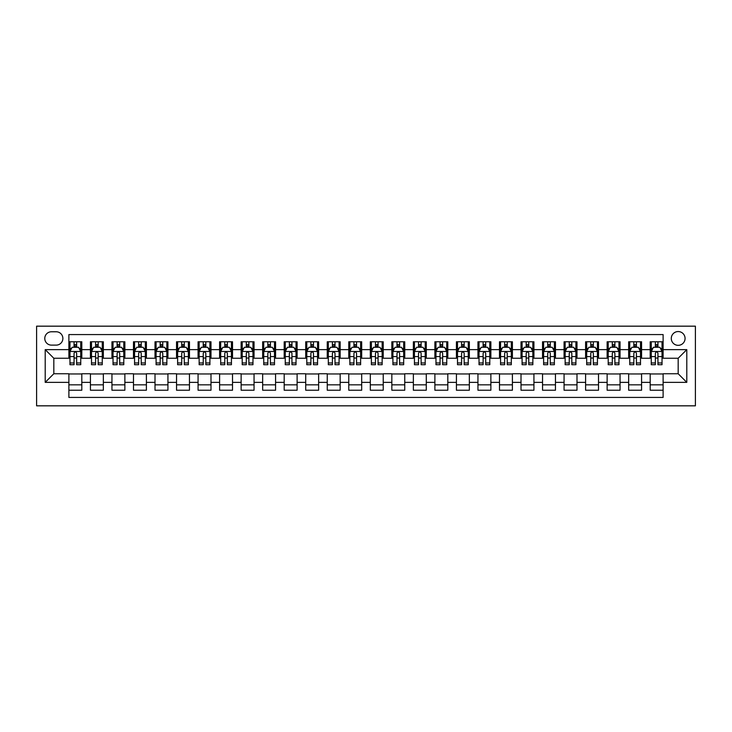 <?xml version="1.0" encoding="UTF-8"?>
<svg xmlns="http://www.w3.org/2000/svg" width="732" height="732" viewBox="0 0 732 732"><rect width="100%" height="100%" fill="white"/><g stroke="black" fill="none" stroke-linecap="round" stroke-linejoin="round"><path stroke-width="1.1" d="M678.18 331.55A6.89 6.89 0 0 0 671.29 338.44A6.89 6.89 0 0 0 678.18 345.33A6.89 6.89 0 0 0 685.07 338.44A6.89 6.89 0 0 0 678.18 331.55M36.6 405.83L695.4 405.83L695.4 326.17L36.6 326.17L36.6 405.83M663.11 341.78L650.19 341.78L650.19 349.64L641.58 349.64L641.58 358.25L650.19 358.25L650.19 349.64M641.58 349.64L641.58 341.78L628.66 341.78L628.66 349.64L620.05 349.64L620.05 358.25L628.66 358.25L628.66 349.64M620.05 349.64L620.05 341.78L607.13 341.78L607.13 349.64L598.52 349.64L598.52 358.25L607.13 358.25L607.13 349.64M598.52 349.64L598.52 341.78L585.6 341.78L585.6 349.64L576.99 349.64L576.99 358.25L585.6 358.25L585.6 349.64M576.99 349.64L576.99 341.78L564.07 341.78L564.07 349.64L555.46 349.64L555.46 358.25L564.07 358.25L564.07 349.64M555.46 349.64L555.46 341.78L542.54 341.78L542.54 349.64L533.93 349.64L533.93 358.25L542.54 358.25L542.54 349.64M533.93 349.64L533.93 341.78L521.01 341.78L521.01 349.64L512.4 349.64L512.4 358.25L521.01 358.25L521.01 349.64M512.4 349.64L512.4 341.78L499.48 341.78L499.48 349.64L490.87 349.64L490.87 358.25L499.48 358.25L499.48 349.64M490.87 349.64L490.87 341.78L477.95 341.78L477.95 349.64L469.34 349.64L469.34 358.25L477.95 358.25L477.95 349.64M469.34 349.64L469.34 341.78L456.42 341.78L456.42 349.64L447.81 349.64L447.81 358.25L456.42 358.25L456.42 349.64M447.81 349.64L447.81 341.78L434.89 341.78L434.89 349.64L426.28 349.64L426.28 358.25L434.89 358.25L434.89 349.64M426.28 349.64L426.28 341.78L413.36 341.78L413.36 349.64L404.75 349.64L404.75 358.25L413.36 358.25L413.36 349.64M404.75 349.64L404.75 341.78L391.84 341.78L391.84 349.64L383.22 349.64L383.22 358.25L391.84 358.25L391.84 349.64M383.22 349.64L383.22 341.78L370.31 341.78L370.31 349.64L361.69 349.64L361.69 358.25L370.31 358.25L370.31 349.64M361.69 349.64L361.69 341.78L348.78 341.78L348.78 349.64L340.16 349.64L340.16 358.25L348.78 358.25L348.78 349.64M340.16 349.64L340.16 341.78L327.25 341.78L327.25 349.64L318.64 349.64L318.64 358.25L327.25 358.25L327.25 349.64M318.64 349.64L318.64 341.78L305.72 341.78L305.72 349.64L297.11 349.64L297.11 358.25L305.72 358.25L305.72 349.64M297.11 349.64L297.11 341.78L284.19 341.78L284.19 349.64L275.58 349.64L275.58 358.25L284.19 358.25L284.19 349.64M275.58 349.64L275.58 341.78L262.66 341.78L262.66 349.64L254.05 349.64L254.05 358.25L262.66 358.25L262.66 349.64M254.05 349.64L254.05 341.78L241.13 341.78L241.13 349.64L232.52 349.64L232.52 358.25L241.13 358.25L241.13 349.64M232.52 349.64L232.52 341.78L219.6 341.78L219.6 349.64L210.99 349.64L210.99 358.25L219.6 358.25L219.6 349.64M210.99 349.64L210.99 341.78L198.07 341.78L198.07 349.64L189.46 349.64L189.46 358.25L198.07 358.25L198.07 349.64M189.46 349.64L189.46 341.78L176.54 341.78L176.54 349.64L167.93 349.64L167.93 358.25L176.54 358.25L176.54 349.64M167.93 349.64L167.93 341.78L155.01 341.78L155.01 349.64L146.4 349.64L146.4 358.25L155.01 358.25L155.01 349.64M146.4 349.64L146.4 341.78L133.48 341.78L133.48 349.64L124.87 349.64L124.87 358.25L133.48 358.25L133.48 349.64M124.87 349.64L124.87 341.78L111.95 341.78L111.95 349.64L103.34 349.64L103.34 358.25L111.95 358.25L111.95 349.64M103.34 349.64L103.34 341.78L90.42 341.78L90.42 358.25L81.81 358.25L81.81 341.78L68.89 341.78M68.89 390.22L81.81 390.22L81.81 373.75L90.42 373.75L90.42 390.22L103.34 390.22L103.34 373.75L111.95 373.75L111.95 382.36L103.34 382.36M111.95 382.36L111.95 390.22L124.87 390.22L124.87 373.75L133.48 373.75L133.48 382.36L124.87 382.36M133.48 382.36L133.48 390.22L146.4 390.22L146.4 373.75L155.01 373.75L155.01 382.36L146.4 382.36M155.01 382.36L155.01 390.22L167.93 390.22L167.93 373.75L176.54 373.75L176.54 382.36L167.93 382.36M176.54 382.36L176.54 390.22L189.46 390.22L189.46 373.75L198.07 373.75L198.07 382.36L189.46 382.36M198.07 382.36L198.07 390.22L210.99 390.22L210.99 373.75L219.6 373.75L219.6 382.36L210.99 382.36M219.6 382.36L219.6 390.22L232.52 390.22L232.52 373.75L241.13 373.75L241.13 382.36L232.52 382.36M241.13 382.36L241.13 390.22L254.05 390.22L254.05 373.75L262.66 373.75L262.66 382.36L254.05 382.36M262.66 382.36L262.66 390.22L275.58 390.22L275.58 373.75L284.19 373.75L284.19 382.36L275.58 382.36M284.19 382.36L284.19 390.22L297.11 390.22L297.11 373.75L305.72 373.75L305.72 382.36L297.11 382.36M305.72 382.36L305.72 390.22L318.64 390.22L318.64 373.75L327.25 373.75L327.25 382.36L318.64 382.36M327.25 382.36L327.25 390.22L340.16 390.22L340.16 373.75L348.78 373.75L348.78 382.36L340.16 382.36M348.78 382.36L348.78 390.22L361.69 390.22L361.69 373.75L370.31 373.75L370.31 382.36L361.69 382.36M370.31 382.36L370.31 390.22L383.22 390.22L383.22 373.75L391.84 373.75L391.84 382.36L383.22 382.36M391.84 382.36L391.84 390.22L404.75 390.22L404.75 373.75L413.36 373.75L413.36 382.36L404.75 382.36M413.36 382.36L413.36 390.22L426.28 390.22L426.28 373.75L434.89 373.75L434.89 382.36L426.28 382.36M434.89 382.36L434.89 390.22L447.81 390.22L447.81 373.75L456.42 373.75L456.42 382.36L447.81 382.36M456.42 382.36L456.42 390.22L469.34 390.22L469.34 373.75L477.95 373.75L477.95 382.36L469.34 382.36M477.95 382.36L477.95 390.22L490.87 390.22L490.87 373.75L499.48 373.75L499.48 382.36L490.87 382.36M499.48 382.36L499.48 390.22L512.4 390.22L512.4 373.75L521.01 373.75L521.01 382.36L512.4 382.36M521.01 382.36L521.01 390.22L533.93 390.22L533.93 373.75L542.54 373.75L542.54 382.36L533.93 382.36M542.54 382.36L542.54 390.22L555.46 390.22L555.46 373.75L564.07 373.75L564.07 382.36L555.46 382.36M564.07 382.36L564.07 390.22L576.99 390.22L576.99 373.75L585.6 373.75L585.6 382.36L576.99 382.36M585.6 382.36L585.6 390.22L598.52 390.22L598.52 373.75L607.13 373.75L607.13 382.36L598.52 382.36M607.13 382.36L607.13 390.22L620.05 390.22L620.05 373.75L628.66 373.75L628.66 382.36L620.05 382.36M628.66 382.36L628.66 390.22L641.58 390.22L641.58 373.75L650.19 373.75L650.19 382.36L641.58 382.36M51.46 345.12L56.19 345.12A6.67 6.67 0 0 0 62.87 338.44A6.67 6.67 0 0 0 56.19 331.77L51.46 331.77A6.67 6.67 0 0 0 44.78 338.44A6.67 6.67 0 0 0 51.46 345.12M663.11 349.64L663.11 334.57L68.89 334.57L68.89 358.25L53.82 358.25L53.82 373.75L68.89 373.75L68.89 397.43L663.11 397.43L663.11 373.75L678.18 373.75L678.18 358.25L663.11 358.25L663.11 349.64L686.79 349.64L686.79 382.36L663.11 382.36M68.89 382.36L45.21 382.36L45.21 349.64L68.89 349.64M650.19 382.36L650.19 390.22L663.11 390.22M68.89 347.16L69.97 347.16M74.06 347.16L76.64 347.16M80.74 347.16L81.81 347.16M68.89 358.03L69.97 358.03M74.06 358.03L76.64 358.03M80.74 358.03L81.81 358.03M68.89 373.97L81.81 373.97M68.89 384.84L81.81 384.84M90.42 358.03L91.5 358.03M95.59 358.03L98.17 358.03M102.26 358.03L103.34 358.03M90.42 347.16L91.5 347.16M95.59 347.16L98.17 347.16M102.26 347.16L103.34 347.16M90.42 373.97L103.34 373.97M90.42 384.84L103.34 384.84M111.95 373.97L124.87 373.97M111.95 384.84L124.87 384.84M111.95 347.16L113.03 347.16M117.12 347.16L119.7 347.16M123.79 347.16L124.87 347.16M111.95 358.03L113.03 358.03M117.12 358.03L119.7 358.03M123.79 358.03L124.87 358.03M133.48 373.97L146.4 373.97M133.48 384.84L146.4 384.84M133.48 347.16L134.56 347.16M138.65 347.16L141.23 347.16M145.32 347.16L146.4 347.16M133.48 358.03L134.56 358.03M138.65 358.03L141.23 358.03M145.32 358.03L146.4 358.03M155.01 373.97L167.93 373.97M155.01 384.84L167.93 384.84M155.01 347.16L156.09 347.16M160.18 347.16L162.76 347.16M166.85 347.16L167.93 347.16M155.01 358.03L156.09 358.03M160.18 358.03L162.76 358.03M166.85 358.03L167.93 358.03M176.54 373.97L189.46 373.97M176.54 384.84L189.46 384.84M176.54 347.16L177.62 347.16M181.71 347.16L184.29 347.16M188.38 347.16L189.46 347.16M176.54 358.03L177.62 358.03M181.71 358.03L184.29 358.03M188.38 358.03L189.46 358.03M198.07 373.97L210.99 373.97M198.07 384.84L210.99 384.84M198.07 347.16L199.15 347.16M203.24 347.16L205.82 347.16M209.91 347.16L210.99 347.16M198.07 358.03L199.15 358.03M203.24 358.03L205.82 358.03M209.91 358.03L210.99 358.03M219.6 373.97L232.52 373.97M219.6 384.84L232.52 384.84M219.6 347.16L220.68 347.16M224.77 347.16L227.35 347.16M231.44 347.16L232.52 347.16M219.6 358.03L220.68 358.03M224.77 358.03L227.35 358.03M231.44 358.03L232.52 358.03M241.13 373.97L254.05 373.97M241.13 384.84L254.05 384.84M241.13 347.16L242.21 347.16M246.3 347.16L248.88 347.16M252.97 347.16L254.05 347.16M241.13 358.03L242.21 358.03M246.3 358.03L248.88 358.03M252.97 358.03L254.05 358.03M262.66 373.97L275.58 373.97M262.66 384.84L275.58 384.84M262.66 347.16L263.74 347.16M267.83 347.16L270.41 347.16M274.5 347.16L275.58 347.16M262.66 358.03L263.74 358.03M267.83 358.03L270.41 358.03M274.5 358.03L275.58 358.03M284.19 373.97L297.11 373.97M284.19 384.84L297.11 384.84M284.19 347.16L285.26 347.16M289.36 347.16L291.94 347.16M296.03 347.16L297.11 347.16M284.19 358.03L285.26 358.03M289.36 358.03L291.94 358.03M296.03 358.03L297.11 358.03M305.72 373.97L318.64 373.97M305.72 384.84L318.64 384.84M305.72 347.16L306.79 347.16M310.88 347.16L313.47 347.16M317.56 347.16L318.64 347.16M305.72 358.03L306.79 358.03M310.88 358.03L313.47 358.03M317.56 358.03L318.64 358.03M327.25 373.97L340.16 373.97M327.25 384.84L340.16 384.84M327.25 347.16L328.32 347.16M332.41 347.16L335 347.16M339.09 347.16L340.16 347.16M327.25 358.03L328.32 358.03M332.41 358.03L335 358.03M339.09 358.03L340.16 358.03M348.78 373.97L361.69 373.97M348.78 384.84L361.69 384.84M348.78 347.16L349.85 347.16M353.94 347.16L356.53 347.16M360.62 347.16L361.69 347.16M348.78 358.03L349.85 358.03M353.94 358.03L356.53 358.03M360.62 358.03L361.69 358.03M370.31 373.97L383.22 373.97M370.31 384.84L383.22 384.84M370.31 347.16L371.38 347.16M375.47 347.16L378.06 347.16M382.15 347.16L383.22 347.16M370.31 358.03L371.38 358.03M375.47 358.03L378.06 358.03M382.15 358.03L383.22 358.03M391.84 373.97L404.75 373.97M391.84 384.84L404.75 384.84M391.84 347.16L392.91 347.16M397 347.16L399.59 347.16M403.68 347.16L404.75 347.16M391.84 358.03L392.91 358.03M397 358.03L399.59 358.03M403.68 358.03L404.75 358.03M413.36 373.97L426.28 373.97M413.36 384.84L426.28 384.84M413.36 347.16L414.44 347.16M418.53 347.16L421.12 347.16M425.21 347.16L426.28 347.16M413.36 358.03L414.44 358.03M418.53 358.03L421.12 358.03M425.21 358.03L426.28 358.03M434.89 373.97L447.81 373.97M434.89 384.84L447.81 384.84M434.89 347.16L435.97 347.16M440.06 347.16L442.64 347.16M446.74 347.16L447.81 347.16M434.89 358.03L435.97 358.03M440.06 358.03L442.64 358.03M446.74 358.03L447.81 358.03M456.42 373.97L469.34 373.97M456.42 384.84L469.34 384.84M456.42 347.16L457.5 347.16M461.59 347.16L464.17 347.16M468.26 347.16L469.34 347.16M456.42 358.03L457.5 358.03M461.59 358.03L464.17 358.03M468.26 358.03L469.34 358.03M477.95 373.97L490.87 373.97M477.95 384.84L490.87 384.84M477.95 347.16L479.03 347.16M483.12 347.16L485.7 347.16M489.79 347.16L490.87 347.16M477.95 358.03L479.03 358.03M483.12 358.03L485.7 358.03M489.79 358.03L490.87 358.03M499.48 373.97L512.4 373.97M499.48 384.84L512.4 384.84M499.48 347.16L500.56 347.16M504.65 347.16L507.23 347.16M511.32 347.16L512.4 347.16M499.48 358.03L500.56 358.03M504.65 358.03L507.23 358.03M511.32 358.03L512.4 358.03M521.01 373.97L533.93 373.97M521.01 384.84L533.93 384.84M521.01 347.16L522.09 347.16M526.18 347.16L528.76 347.16M532.85 347.16L533.93 347.16M521.01 358.03L522.09 358.03M526.18 358.03L528.76 358.03M532.85 358.03L533.93 358.03M542.54 373.97L555.46 373.97M542.54 384.84L555.46 384.84M542.54 347.16L543.62 347.16M547.71 347.16L550.29 347.16M554.38 347.16L555.46 347.16M542.54 358.03L543.62 358.03M547.71 358.03L550.29 358.03M554.38 358.03L555.46 358.03M564.07 373.97L576.99 373.97M564.07 384.84L576.99 384.84M564.07 347.16L565.15 347.16M569.24 347.16L571.82 347.16M575.91 347.16L576.99 347.16M564.07 358.03L565.15 358.03M569.24 358.03L571.82 358.03M575.91 358.03L576.99 358.03M585.6 373.97L598.52 373.97M585.6 384.84L598.52 384.84M585.6 347.16L586.68 347.16M590.77 347.16L593.35 347.16M597.44 347.16L598.52 347.16M585.6 358.03L586.68 358.03M590.77 358.03L593.35 358.03M597.44 358.03L598.52 358.03M607.13 373.97L620.05 373.97M607.13 384.84L620.05 384.84M607.13 347.16L608.21 347.16M612.3 347.16L614.88 347.16M618.97 347.16L620.05 347.16M607.13 358.03L608.21 358.03M612.3 358.03L614.88 358.03M618.97 358.03L620.05 358.03M628.66 373.97L641.58 373.97M628.66 384.84L641.58 384.84M628.66 347.16L629.74 347.16M633.83 347.16L636.41 347.16M640.5 347.16L641.58 347.16M628.66 358.03L629.74 358.03M633.83 358.03L636.41 358.03M640.5 358.03L641.58 358.03M650.19 373.97L663.11 373.97M650.19 384.84L663.11 384.84M650.19 347.16L651.26 347.16M655.36 347.16L657.94 347.16M662.03 347.16L663.11 347.16M650.19 358.03L651.26 358.03M655.36 358.03L657.94 358.03M662.03 358.03L663.11 358.03M53.82 358.25L45.21 349.64M53.82 373.75L45.21 382.36M686.79 349.64L678.18 358.25M686.79 382.36L678.18 373.75M76.64 344.58L74.06 344.58M80.74 362.953L76.64 362.953L76.64 364.71L80.74 364.71L80.74 351.58L78.58 347.27L72.12 347.27L69.97 351.58L69.97 364.71L74.06 364.71L74.06 362.953L69.97 362.953M69.97 351.58L69.97 341.78M80.74 351.58L80.74 341.78M74.06 347.27L74.06 341.78M76.64 341.78L76.64 347.27M76.64 362.953L76.64 353.19C75.78 351.534 74.92 351.534 74.06 353.19L74.06 362.953M98.17 344.58L95.59 344.58M102.26 362.953L98.17 362.953L98.17 364.71L102.26 364.71L102.26 351.58L100.11 347.27L93.65 347.27L91.5 351.58L91.5 364.71L95.59 364.71L95.59 362.953L91.5 362.953M91.5 351.58L91.5 341.78M102.26 351.58L102.26 341.78M95.59 347.27L95.59 341.78M98.17 341.78L98.17 347.27M98.17 362.953L98.17 353.19C97.31 351.534 96.45 351.534 95.59 353.19L95.59 362.953M119.7 344.58L117.12 344.58M123.79 362.953L119.7 362.953L119.7 364.71L123.79 364.71L123.79 351.58L121.64 347.27L115.18 347.27L113.03 351.58L113.03 364.71L117.12 364.71L117.12 362.953L113.03 362.953M113.03 351.58L113.03 341.78M123.79 351.58L123.79 341.78M117.12 347.27L117.12 341.78M119.7 341.78L119.7 347.27M119.7 362.953L119.7 353.19C118.84 351.534 117.98 351.534 117.12 353.19L117.12 362.953M141.23 344.58L138.65 344.58M145.32 362.953L141.23 362.953L141.23 364.71L145.32 364.71L145.32 351.58L143.17 347.27L136.71 347.27L134.56 351.58L134.56 364.71L138.65 364.71L138.65 362.953L134.56 362.953M134.56 351.58L134.56 341.78M145.32 351.58L145.32 341.78M138.65 347.27L138.65 341.78M141.23 341.78L141.23 347.27M141.23 362.953L141.23 353.19C140.37 351.534 139.51 351.534 138.65 353.19L138.65 362.953M162.76 344.58L160.18 344.58M166.85 362.953L162.76 362.953L162.76 364.71L166.85 364.71L166.85 351.58L164.7 347.27L158.24 347.27L156.09 351.58L156.09 364.71L160.18 364.71L160.18 362.953L156.09 362.953M156.09 351.58L156.09 341.78M166.85 351.58L166.85 341.78M160.18 347.27L160.18 341.78M162.76 341.78L162.76 347.27M162.76 362.953L162.76 353.19C161.9 351.534 161.04 351.534 160.18 353.19L160.18 362.953M184.29 344.58L181.71 344.58M188.38 362.953L184.29 362.953L184.29 364.71L188.38 364.71L188.38 351.58L186.23 347.27L179.77 347.27L177.62 351.58L177.62 364.71L181.71 364.71L181.71 362.953L177.62 362.953M177.62 351.58L177.62 341.78M188.38 351.58L188.38 341.78M181.71 347.27L181.71 341.78M184.29 341.78L184.29 347.27M184.29 362.953L184.29 353.19C183.43 351.534 182.57 351.534 181.71 353.19L181.71 362.953M205.82 344.58L203.24 344.58M209.91 362.953L205.82 362.953L205.82 364.71L209.91 364.71L209.91 351.58L207.76 347.27L201.3 347.27L199.15 351.58L199.15 364.71L203.24 364.71L203.24 362.953L199.15 362.953M199.15 351.58L199.15 341.78M209.91 351.58L209.91 341.78M203.24 347.27L203.24 341.78M205.82 341.78L205.82 347.27M205.82 362.953L205.82 353.19C204.96 351.534 204.1 351.534 203.24 353.19L203.24 362.953M227.35 344.58L224.77 344.58M231.44 362.953L227.35 362.953L227.35 364.71L231.44 364.71L231.44 351.58L229.29 347.27L222.83 347.27L220.68 351.58L220.68 364.71L224.77 364.71L224.77 362.953L220.68 362.953M220.68 351.58L220.68 341.78M231.44 351.58L231.44 341.78M224.77 347.27L224.77 341.78M227.35 341.78L227.35 347.27M227.35 362.953L227.35 353.19C226.49 351.534 225.63 351.534 224.77 353.19L224.77 362.953M248.88 344.58L246.3 344.58M252.97 362.953L248.88 362.953L248.88 364.71L252.97 364.71L252.97 351.58L250.82 347.27L244.36 347.27L242.21 351.58L242.21 364.71L246.3 364.71L246.3 362.953L242.21 362.953M242.21 351.58L242.21 341.78M252.97 351.58L252.97 341.78M246.3 347.27L246.3 341.78M248.88 341.78L248.88 347.27M248.88 362.953L248.88 353.19C248.02 351.534 247.16 351.534 246.3 353.19L246.3 362.953M270.41 344.58L267.83 344.58M274.5 362.953L270.41 362.953L270.41 364.71L274.5 364.71L274.5 351.58L272.35 347.27L265.89 347.27L263.74 351.58L263.74 364.71L267.83 364.71L267.83 362.953L263.74 362.953M263.74 351.58L263.74 341.78M274.5 351.58L274.5 341.78M267.83 347.27L267.83 341.78M270.41 341.78L270.41 347.27M270.41 362.953L270.41 353.19C269.55 351.534 268.69 351.534 267.83 353.19L267.83 362.953M291.94 344.58L289.36 344.58M296.03 362.953L291.94 362.953L291.94 364.71L296.03 364.71L296.03 351.58L293.88 347.27L287.42 347.27L285.26 351.58L285.26 364.71L289.36 364.71L289.36 362.953L285.26 362.953M285.26 351.58L285.26 341.78M296.03 351.58L296.03 341.78M289.36 347.27L289.36 341.78M291.94 341.78L291.94 347.27M291.94 362.953L291.94 353.19C291.08 351.534 290.22 351.534 289.36 353.19L289.36 362.953M313.47 344.58L310.88 344.58M317.56 362.953L313.47 362.953L313.47 364.71L317.56 364.71L317.56 351.58L315.41 347.27L308.95 347.27L306.79 351.58L306.79 364.71L310.88 364.71L310.88 362.953L306.79 362.953M306.79 351.58L306.79 341.78M317.56 351.58L317.56 341.78M310.88 347.27L310.88 341.78M313.47 341.78L313.47 347.27M313.47 362.953L313.47 353.19C312.61 351.534 311.75 351.534 310.88 353.19L310.88 362.953M335 344.58L332.41 344.58M339.09 362.953L335 362.953L335 364.71L339.09 364.71L339.09 351.58L336.94 347.27L330.48 347.27L328.32 351.58L328.32 364.71L332.41 364.71L332.41 362.953L328.32 362.953M328.32 351.58L328.32 341.78M339.09 351.58L339.09 341.78M332.41 347.27L332.41 341.78M335 341.78L335 347.27M335 362.953L335 353.19C334.14 351.534 333.28 351.534 332.41 353.19L332.41 362.953M356.53 344.58L353.94 344.58M360.62 362.953L356.53 362.953L356.53 364.71L360.62 364.71L360.62 351.58L358.46 347.27L352.01 347.27L349.85 351.58L349.85 364.71L353.94 364.71L353.94 362.953L349.85 362.953M349.85 351.58L349.85 341.78M360.62 351.58L360.62 341.78M353.94 347.27L353.94 341.78M356.53 341.78L356.53 347.27M356.53 362.953L356.53 353.19C355.67 351.534 354.81 351.534 353.94 353.19L353.94 362.953M378.06 344.58L375.47 344.58M382.15 362.953L378.06 362.953L378.06 364.71L382.15 364.71L382.15 351.58L379.99 347.27L373.54 347.27L371.38 351.58L371.38 364.71L375.47 364.71L375.47 362.953L371.38 362.953M371.38 351.58L371.38 341.78M382.15 351.58L382.15 341.78M375.47 347.27L375.47 341.78M378.06 341.78L378.06 347.27M378.06 362.953L378.06 353.19C377.2 351.534 376.34 351.534 375.47 353.19L375.47 362.953M399.59 344.58L397 344.58M403.68 362.953L399.59 362.953L399.59 364.71L403.68 364.71L403.68 351.58L401.52 347.27L395.06 347.27L392.91 351.58L392.91 364.71L397 364.71L397 362.953L392.91 362.953M392.91 351.58L392.91 341.78M403.68 351.58L403.68 341.78M397 347.27L397 341.78M399.59 341.78L399.59 347.27M399.59 362.953L399.59 353.19C398.73 351.534 397.86 351.534 397 353.19L397 362.953M421.12 344.58L418.53 344.58M425.21 362.953L421.12 362.953L421.12 364.71L425.21 364.71L425.21 351.58L423.05 347.27L416.59 347.27L414.44 351.58L414.44 364.71L418.53 364.71L418.53 362.953L414.44 362.953M414.44 351.58L414.44 341.78M425.21 351.58L425.21 341.78M418.53 347.27L418.53 341.78M421.12 341.78L421.12 347.27M421.12 362.953L421.12 353.19C420.26 351.534 419.39 351.534 418.53 353.19L418.53 362.953M442.64 344.58L440.06 344.58M446.74 362.953L442.64 362.953L442.64 364.71L446.74 364.71L446.74 351.58L444.58 347.27L438.12 347.27L435.97 351.58L435.97 364.71L440.06 364.71L440.06 362.953L435.97 362.953M435.97 351.58L435.97 341.78M446.74 351.58L446.74 341.78M440.06 347.27L440.06 341.78M442.64 341.78L442.64 347.27M442.64 362.953L442.64 353.19C441.78 351.534 440.92 351.534 440.06 353.19L440.06 362.953M464.17 344.58L461.59 344.58M468.26 362.953L464.17 362.953L464.17 364.71L468.26 364.71L468.26 351.58L466.11 347.27L459.65 347.27L457.5 351.58L457.5 364.71L461.59 364.71L461.59 362.953L457.5 362.953M457.5 351.58L457.5 341.78M468.26 351.58L468.26 341.78M461.59 347.27L461.59 341.78M464.17 341.78L464.17 347.27M464.17 362.953L464.17 353.19C463.31 351.534 462.45 351.534 461.59 353.19L461.59 362.953M485.7 344.58L483.12 344.58M489.79 362.953L485.7 362.953L485.7 364.71L489.79 364.71L489.79 351.58L487.64 347.27L481.18 347.27L479.03 351.58L479.03 364.71L483.12 364.71L483.12 362.953L479.03 362.953M479.03 351.58L479.03 341.78M489.79 351.58L489.79 341.78M483.12 347.27L483.12 341.78M485.7 341.78L485.7 347.27M485.7 362.953L485.7 353.19C484.84 351.534 483.98 351.534 483.12 353.19L483.12 362.953M507.23 344.58L504.65 344.58M511.32 362.953L507.23 362.953L507.23 364.71L511.32 364.71L511.32 351.58L509.17 347.27L502.71 347.27L500.56 351.58L500.56 364.71L504.65 364.71L504.65 362.953L500.56 362.953M500.56 351.58L500.56 341.78M511.32 351.58L511.32 341.78M504.65 347.27L504.65 341.78M507.23 341.78L507.23 347.27M507.23 362.953L507.23 353.19C506.37 351.534 505.51 351.534 504.65 353.19L504.65 362.953M528.76 344.58L526.18 344.58M532.85 362.953L528.76 362.953L528.76 364.71L532.85 364.71L532.85 351.58L530.7 347.27L524.24 347.27L522.09 351.58L522.09 364.71L526.18 364.71L526.18 362.953L522.09 362.953M522.09 351.58L522.09 341.78M532.85 351.58L532.85 341.78M526.18 347.27L526.18 341.78M528.76 341.78L528.76 347.27M528.76 362.953L528.76 353.19C527.9 351.534 527.04 351.534 526.18 353.19L526.18 362.953M550.29 344.58L547.71 344.58M554.38 362.953L550.29 362.953L550.29 364.71L554.38 364.71L554.38 351.58L552.23 347.27L545.77 347.27L543.62 351.58L543.62 364.71L547.71 364.71L547.71 362.953L543.62 362.953M543.62 351.58L543.62 341.78M554.38 351.58L554.38 341.78M547.71 347.27L547.71 341.78M550.29 341.78L550.29 347.27M550.29 362.953L550.29 353.19C549.43 351.534 548.57 351.534 547.71 353.19L547.71 362.953M571.82 344.58L569.24 344.58M575.91 362.953L571.82 362.953L571.82 364.71L575.91 364.71L575.91 351.58L573.76 347.27L567.3 347.27L565.15 351.58L565.15 364.71L569.24 364.71L569.24 362.953L565.15 362.953M565.15 351.58L565.15 341.78M575.91 351.58L575.91 341.78M569.24 347.27L569.24 341.78M571.82 341.78L571.82 347.27M571.82 362.953L571.82 353.19C570.96 351.534 570.1 351.534 569.24 353.19L569.24 362.953M593.35 344.58L590.77 344.58M597.44 362.953L593.35 362.953L593.35 364.71L597.44 364.71L597.44 351.58L595.29 347.27L588.83 347.27L586.68 351.58L586.68 364.71L590.77 364.71L590.77 362.953L586.68 362.953M586.68 351.58L586.68 341.78M597.44 351.58L597.44 341.78M590.77 347.27L590.77 341.78M593.35 341.78L593.35 347.27M593.35 362.953L593.35 353.19C592.49 351.534 591.63 351.534 590.77 353.19L590.77 362.953M614.88 344.58L612.3 344.58M618.97 362.953L614.88 362.953L614.88 364.71L618.97 364.71L618.97 351.58L616.82 347.27L610.36 347.27L608.21 351.58L608.21 364.71L612.3 364.71L612.3 362.953L608.21 362.953M608.21 351.58L608.21 341.78M618.97 351.58L618.97 341.78M612.3 347.27L612.3 341.78M614.88 341.78L614.88 347.27M614.88 362.953L614.88 353.19C614.02 351.534 613.16 351.534 612.3 353.19L612.3 362.953M636.41 344.58L633.83 344.58M640.5 362.953L636.41 362.953L636.41 364.71L640.5 364.71L640.5 351.58L638.35 347.27L631.89 347.27L629.74 351.58L629.74 364.71L633.83 364.71L633.83 362.953L629.74 362.953M629.74 351.58L629.74 341.78M640.5 351.58L640.5 341.78M633.83 347.27L633.83 341.78M636.41 341.78L636.41 347.27M636.41 362.953L636.41 353.19C635.55 351.534 634.69 351.534 633.83 353.19L633.83 362.953M657.94 344.58L655.36 344.58M662.03 362.953L657.94 362.953L657.94 364.71L662.03 364.71L662.03 351.58L659.88 347.27L653.42 347.27L651.26 351.58L651.26 364.71L655.36 364.71L655.36 362.953L651.26 362.953M651.26 351.58L651.26 341.78M662.03 351.58L662.03 341.78M655.36 347.27L655.36 341.78M657.94 341.78L657.94 347.27M657.94 362.953L657.94 353.19C657.08 351.534 656.22 351.534 655.36 353.19L655.36 362.953M90.42 382.36L81.81 382.36M90.42 349.64L81.81 349.64M80.685 351.47L70.025 351.47M69.97 348.45L71.535 348.45M79.175 348.45L80.74 348.45M74.06 356.566L69.97 356.566M80.74 356.566L76.64 356.566M76.64 345.952L74.06 345.952M102.215 351.47L91.555 351.47M91.5 348.45L93.065 348.45M100.705 348.45L102.26 348.45M95.59 356.566L91.5 356.566M102.26 356.566L98.17 356.566M98.17 345.952L95.59 345.952M123.745 351.47L113.085 351.47M113.03 348.45L114.585 348.45M122.235 348.45L123.79 348.45M117.12 356.566L113.03 356.566M123.79 356.566L119.7 356.566M119.7 345.952L117.12 345.952M145.265 351.47L134.615 351.47M134.56 348.45L136.115 348.45M143.765 348.45L145.32 348.45M138.65 356.566L134.56 356.566M145.32 356.566L141.23 356.566M141.23 345.952L138.65 345.952M166.795 351.47L156.145 351.47M156.09 348.45L157.645 348.45M165.295 348.45L166.85 348.45M160.18 356.566L156.09 356.566M166.85 356.566L162.76 356.566M162.76 345.952L160.18 345.952M188.325 351.47L177.675 351.47M177.62 348.45L179.175 348.45M186.825 348.45L188.38 348.45M181.71 356.566L177.62 356.566M188.38 356.566L184.29 356.566M184.29 345.952L181.71 345.952M209.855 351.47L199.205 351.47M199.15 348.45L200.705 348.45M208.355 348.45L209.91 348.45M203.24 356.566L199.15 356.566M209.91 356.566L205.82 356.566M205.82 345.952L203.24 345.952M231.385 351.47L220.735 351.47M220.68 348.45L222.235 348.45M229.885 348.45L231.44 348.45M224.77 356.566L220.68 356.566M231.44 356.566L227.35 356.566M227.35 345.952L224.77 345.952M252.915 351.47L242.255 351.47M242.21 348.45L243.765 348.45M251.415 348.45L252.97 348.45M246.3 356.566L242.21 356.566M252.97 356.566L248.88 356.566M248.88 345.952L246.3 345.952M274.445 351.47L263.785 351.47M263.74 348.45L265.295 348.45M272.935 348.45L274.5 348.45M267.83 356.566L263.74 356.566M274.5 356.566L270.41 356.566M270.41 345.952L267.83 345.952M295.975 351.47L285.315 351.47M285.26 348.45L286.825 348.45M294.465 348.45L296.03 348.45M289.36 356.566L285.26 356.566M296.03 356.566L291.94 356.566M291.94 345.952L289.36 345.952M317.505 351.47L306.845 351.47M306.79 348.45L308.355 348.45M315.995 348.45L317.56 348.45M310.88 356.566L306.79 356.566M317.56 356.566L313.47 356.566M313.47 345.952L310.88 345.952M339.035 351.47L328.375 351.47M328.32 348.45L329.885 348.45M337.525 348.45L339.09 348.45M332.41 356.566L328.32 356.566M339.09 356.566L335 356.566M335 345.952L332.41 345.952M360.565 351.47L349.905 351.47M349.85 348.45L351.415 348.45M359.055 348.45L360.62 348.45M353.94 356.566L349.85 356.566M360.62 356.566L356.53 356.566M356.53 345.952L353.94 345.952M382.095 351.47L371.435 351.47M371.38 348.45L372.945 348.45M380.585 348.45L382.15 348.45M375.47 356.566L371.38 356.566M382.15 356.566L378.06 356.566M378.06 345.952L375.47 345.952M403.625 351.47L392.965 351.47M392.91 348.45L394.475 348.45M402.115 348.45L403.68 348.45M397 356.566L392.91 356.566M403.68 356.566L399.59 356.566M399.59 345.952L397 345.952M425.155 351.47L414.495 351.47M414.44 348.45L416.005 348.45M423.645 348.45L425.21 348.45M418.53 356.566L414.44 356.566M425.21 356.566L421.12 356.566M421.12 345.952L418.53 345.952M446.685 351.47L436.025 351.47M435.97 348.45L437.535 348.45M445.175 348.45L446.74 348.45M440.06 356.566L435.97 356.566M446.74 356.566L442.64 356.566M442.64 345.952L440.06 345.952M468.215 351.47L457.555 351.47M457.5 348.45L459.065 348.45M466.705 348.45L468.26 348.45M461.59 356.566L457.5 356.566M468.26 356.566L464.17 356.566M464.17 345.952L461.59 345.952M489.745 351.47L479.085 351.47M479.03 348.45L480.585 348.45M488.235 348.45L489.79 348.45M483.12 356.566L479.03 356.566M489.79 356.566L485.7 356.566M485.7 345.952L483.12 345.952M511.265 351.47L500.615 351.47M500.56 348.45L502.115 348.45M509.765 348.45L511.32 348.45M504.65 356.566L500.56 356.566M511.32 356.566L507.23 356.566M507.23 345.952L504.65 345.952M532.795 351.47L522.145 351.47M522.09 348.45L523.645 348.45M531.295 348.45L532.85 348.45M526.18 356.566L522.09 356.566M532.85 356.566L528.76 356.566M528.76 345.952L526.18 345.952M554.325 351.47L543.675 351.47M543.62 348.45L545.175 348.45M552.825 348.45L554.38 348.45M547.71 356.566L543.62 356.566M554.38 356.566L550.29 356.566M550.29 345.952L547.71 345.952M575.855 351.47L565.205 351.47M565.15 348.45L566.705 348.45M574.355 348.45L575.91 348.45M569.24 356.566L565.15 356.566M575.91 356.566L571.82 356.566M571.82 345.952L569.24 345.952M597.385 351.47L586.735 351.47M586.68 348.45L588.235 348.45M595.885 348.45L597.44 348.45M590.77 356.566L586.68 356.566M597.44 356.566L593.35 356.566M593.35 345.952L590.77 345.952M618.915 351.47L608.255 351.47M608.21 348.45L609.765 348.45M617.415 348.45L618.97 348.45M612.3 356.566L608.21 356.566M618.97 356.566L614.88 356.566M614.88 345.952L612.3 345.952M640.445 351.47L629.785 351.47M629.74 348.45L631.295 348.45M638.935 348.45L640.5 348.45M633.83 356.566L629.74 356.566M640.5 356.566L636.41 356.566M636.41 345.952L633.83 345.952M661.975 351.47L651.315 351.47M651.26 348.45L652.825 348.45M660.465 348.45L662.03 348.45M655.36 356.566L651.26 356.566M662.03 356.566L657.94 356.566M657.94 345.952L655.36 345.952"/></g></svg>
